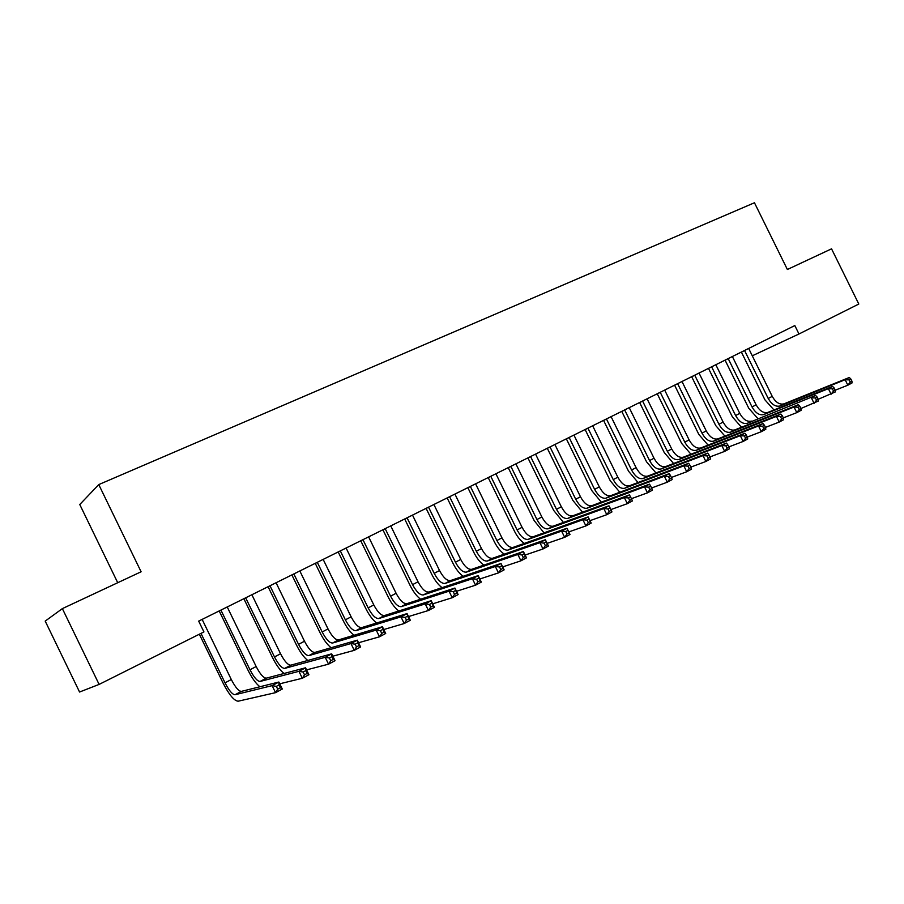 <?xml version="1.0" encoding="UTF-8"?>
<svg xmlns="http://www.w3.org/2000/svg" width="904" height="904" viewBox="0 0 904 904"><rect width="100%" height="100%" fill="white"/><g stroke="black" fill="none" stroke-linecap="round" stroke-linejoin="round"><path stroke-width="1.36" d="M99.112 684.407L62.365 608.618L45.2 621.104L79.563 692.023L99.112 684.407L203.931 631.919L198.677 621.116L794.819 325.564L798.978 333.994L858.8 304.038L831.544 248.837L787.373 269.494L754.456 202.756L98.762 484.589L79.767 504.522L117.723 582.718M62.365 608.618L141.103 571.78L98.762 484.589M752.252 355.814L798.978 333.994M773.96 409.953L764.931 399.839L741.382 352.063M748.67 348.447L772.231 396.37C775.666 402.382 779.576 404.89 783.949 403.862L849.297 377.499L845.15 379.714L849.195 379.895L850.28 382.098L851.941 381.205L850.856 379.013L849.195 379.895M744.557 350.492L768.219 398.472C771.666 404.495 775.564 407.003 779.937 405.998L845.15 379.714L847.85 385.206L835.228 390.212L834.132 387.963L832.448 388.856L833.533 391.07L835.228 390.166L835.319 391.929L818.222 399.274L817.126 397.048L815.419 397.975L816.515 400.201L818.233 399.286L818.369 401.037L800.933 408.495M851.941 381.205L851.997 382.98L847.85 385.206L850.28 382.098M744.636 350.571L741.427 352.097M850.856 379.013L849.297 377.499M757.846 418.541L748.783 408.292L725.064 360.154M732.376 356.526L756.106 404.811C759.563 410.879 763.462 413.411 767.801 412.427L832.595 386.415L828.38 388.675L832.448 388.856M728.195 358.594L752.038 406.947C755.495 413.015 759.394 415.569 763.722 414.586L828.38 388.675L831.104 394.2L833.533 391.07M728.274 358.685L725.098 360.187M834.132 387.963L832.595 386.415M741.506 427.253L732.376 416.868L708.487 368.369L711.674 366.911L735.607 415.546C739.076 421.671 742.964 424.258 747.269 423.298L815.623 395.477L747.269 423.298M715.832 364.73L739.743 413.377C743.212 419.501 747.099 422.078 751.405 421.106M816.515 400.201L814.086 403.342L811.34 397.771L815.419 397.975M817.126 397.048L815.623 395.477M724.906 436.101L715.731 425.581L691.673 376.708M699.041 373.058L723.121 422.078C726.613 428.247 730.488 430.858 734.76 429.931L798.379 404.687L794.028 407.015L798.108 407.229L799.215 409.478L800.955 408.551L799.848 406.303L798.108 407.229M694.735 375.183L718.929 424.281C722.42 430.451 726.296 433.084 730.556 432.157L794.028 407.015L796.797 412.631L783.35 417.863M800.955 408.551L801.147 410.292L796.797 412.631L799.215 409.478M694.814 375.273L691.707 376.742M799.848 406.303L798.379 404.687M708.058 445.096L698.826 434.428L674.587 385.172M681.989 381.511L706.25 430.914C709.753 437.129 713.629 439.785 717.855 438.892L780.841 414.043L776.423 416.405L780.514 416.642L781.632 418.914L783.406 417.964L782.288 415.693L780.514 416.642M677.627 383.669L701.99 433.14C705.504 439.378 709.369 442.045 713.595 441.152L776.423 416.405L779.214 422.078L765.473 427.389M783.406 417.964L783.632 419.705L779.214 422.078L781.632 418.914M677.706 383.759L674.633 385.217M782.288 415.693L780.841 414.043M690.95 454.226L681.661 443.412L657.242 393.771M664.677 390.087L689.108 439.886C692.634 446.158 696.498 448.847 700.69 447.988L763.021 423.558L758.524 425.965L762.626 426.213L763.744 428.507L765.552 427.536L764.422 425.253L762.626 426.213M660.236 392.291L684.791 442.146C688.317 448.429 692.17 451.141 696.351 450.282L758.524 425.965L761.326 431.683L747.303 437.073M765.552 427.536L765.824 429.264L761.326 431.683L763.744 428.507M660.327 392.37L657.287 393.816M764.422 425.253L763.021 423.558M673.582 463.503L664.237 452.531L639.636 402.506M647.094 398.811L671.706 448.994C675.254 455.311 679.107 458.057 683.254 457.221L744.896 433.242L740.319 435.683L744.433 435.943L745.563 438.259L747.405 437.276L746.263 434.971L744.433 435.943M642.586 401.037L667.321 451.288C670.87 457.627 674.712 460.385 678.847 459.56L740.319 435.683L743.156 441.446L728.816 446.915M747.405 437.276L747.732 438.994L743.156 441.446L745.563 438.259M642.676 401.127L639.67 402.54M746.263 434.971L744.896 433.242M655.942 472.928L646.529 461.797L621.749 411.376M629.229 407.659L654.033 458.249C657.603 464.622 661.434 467.413 665.536 466.611L726.466 443.073L721.81 445.559L725.935 445.841L727.076 448.169L728.94 447.175L727.799 444.847L725.935 445.841M624.653 409.93L649.569 460.577C653.14 466.972 656.971 469.775 661.073 468.973L721.81 445.559L724.669 451.378L710.002 456.916M728.94 447.175L729.313 448.881L724.669 451.378L727.076 448.169M624.743 410.009L621.782 411.41M727.799 444.847L726.466 443.073M638.021 482.51L628.54 471.21L603.567 420.383M611.093 416.654L636.077 467.65C639.659 474.08 643.49 476.905 647.546 476.148L707.719 453.085L702.984 455.616L707.109 455.91L708.273 458.26L710.16 457.243L709.007 454.893L707.109 455.91M606.437 418.959L631.546 470.023C635.139 476.464 638.958 479.312 643.004 478.555L702.984 455.616L705.866 461.481L690.871 467.097M710.16 457.243L710.601 458.938L705.866 461.481L708.273 458.26M606.527 419.049L603.612 420.428M709.007 454.893L707.719 453.085M619.816 492.239L610.268 480.781L585.114 429.536M592.662 425.795L617.839 477.199C621.443 483.685 625.252 486.567 629.263 485.832L688.645 463.266L683.831 465.842L687.967 466.148L689.13 468.521L691.063 467.492L689.899 465.119L687.967 466.148M587.939 428.134L613.228 479.606C616.844 486.103 620.641 488.996 624.641 488.284L683.831 465.842L686.735 471.752L671.401 477.448M691.063 467.492L691.549 469.165L686.735 471.752L689.13 468.521M588.018 428.225L585.148 429.581M689.899 465.119L688.645 463.266M601.318 502.138L591.702 490.488L566.345 438.835M573.927 435.073L599.307 486.894C602.923 493.448 606.72 496.375 610.675 495.674L669.242 473.628L664.35 476.238L668.497 476.577L669.672 478.962L671.627 477.911L670.452 475.527L668.497 476.577M569.124 437.457L594.617 489.346C598.256 495.912 602.041 498.85 605.985 498.16L664.35 476.238L667.276 482.205L651.592 487.979M671.627 477.911L672.169 479.572L667.276 482.205L669.672 478.962M569.215 437.547L566.39 438.881M670.452 475.527L669.242 473.628M582.526 512.195L572.831 500.364L547.293 448.282M554.898 444.508L580.47 496.759C584.108 503.358 587.882 506.342 591.792 505.686L649.501 484.16L644.518 486.827L648.676 487.177L649.852 489.584L651.852 488.522L650.677 486.103L648.676 487.177M550.016 446.926L575.712 499.245C579.362 505.867 583.125 508.85 587.024 508.217L644.518 486.827L647.467 492.849L631.421 498.68M651.852 488.522L652.451 490.171L647.467 492.849L649.852 489.584M550.107 447.017L547.327 448.327M650.677 486.103L649.501 484.16M563.418 522.422L553.666 510.398L527.913 457.887M535.552 454.102L561.327 506.782C564.989 513.438 568.74 516.466 572.594 515.856L629.421 494.895L624.336 497.595L628.506 497.968L629.692 500.398L631.726 499.313L630.54 496.884L628.506 497.968M530.591 456.565L556.491 509.314C560.152 515.992 563.904 519.032 567.746 518.421L624.336 497.595L627.319 503.675L610.889 509.573M631.726 499.313L632.393 500.952L627.319 503.675L629.692 500.398M530.682 456.644L527.959 457.932M630.54 496.884L629.421 494.895M544.016 532.829L534.174 520.602L508.217 467.65M515.89 463.854L541.858 516.964C545.541 523.687 549.282 526.772 553.078 526.196L608.968 505.811L603.793 508.568L607.974 508.952L609.172 511.404L611.24 510.297L610.042 507.845L607.974 508.952M510.85 466.351L536.942 519.54C540.637 526.275 544.366 529.371 548.152 528.806L603.793 508.568L606.799 514.692L589.984 520.659M611.24 510.297L611.963 511.924L606.799 514.692L609.172 511.404M510.941 466.441L508.263 467.696M610.042 507.845L608.968 505.811M524.286 543.417C520.455 540.671 517.144 536.524 514.353 530.976L488.205 477.583M495.9 473.764L522.083 527.326C525.778 534.106 529.507 537.236 533.236 536.716L588.154 516.918L591.171 523.088L585.916 525.913L568.763 531.925M490.782 476.306L517.077 529.936C520.794 536.739 524.501 539.88 528.23 539.372L582.888 519.732L588.154 516.918L589.171 519.009L587.069 520.139L588.278 522.614L590.38 521.484L589.171 519.009M588.278 522.614L585.916 525.913L582.888 519.732L587.069 520.139M490.872 476.385L488.25 477.617M590.38 521.484L591.171 523.088M504.229 554.186C500.398 551.395 497.053 547.169 494.205 541.519L467.843 487.674M475.583 483.832L501.957 537.857C505.686 544.705 509.381 547.88 513.054 547.406L566.955 528.241L570.006 534.467L564.65 537.338L547.135 543.383M470.362 486.42L496.884 540.513C500.613 547.383 504.308 550.57 507.958 550.107L561.599 531.1L566.955 528.241L567.927 530.377L565.78 531.529L567 534.027L569.147 532.874L567.927 530.377M567 534.027L564.65 537.338L561.599 531.1L565.78 531.529M470.453 486.51L467.888 487.708M569.147 532.874L570.006 534.467M483.843 565.136C480.001 562.311 476.623 558.005 473.73 552.231L447.152 497.934M454.915 494.081L481.504 548.57C485.256 555.474 488.928 558.717 492.533 558.276L545.372 539.756L548.445 546.039L542.999 548.977L525.122 555.033M449.604 496.714L476.34 551.27C480.092 558.197 483.764 561.452 487.346 561.022L539.914 542.671L545.372 539.756L546.287 541.948L544.095 543.123L545.338 545.643L547.519 544.479L546.287 541.948M545.338 545.643L542.999 548.977L539.914 542.671L544.095 543.123M449.706 496.804L447.197 497.968M547.519 544.479L548.445 546.039M463.108 576.289C459.255 573.418 455.853 569.034 452.893 563.135L426.1 508.364L428.598 507.268L455.446 562.209C459.221 569.204 462.859 572.503 466.385 572.13L517.822 554.468L523.382 551.496L526.49 557.836L520.941 560.819L502.68 566.91M433.886 504.5L460.701 559.452C464.464 566.435 468.125 569.723 471.662 569.339L523.382 551.496L524.252 553.745L522.015 554.932L523.269 557.486L525.495 556.288L524.252 553.745M523.269 557.486L520.941 560.819L517.822 554.468L522.015 554.932M525.495 556.288L526.49 557.836M442.033 587.645C438.169 584.73 434.722 580.255 431.694 574.232L404.687 518.986L407.116 517.913L434.191 573.339C437.988 580.391 441.604 583.758 445.062 583.442L495.324 566.48L500.986 563.452L504.127 569.859L498.466 572.899L479.809 578.989M412.506 515.099L439.536 570.537C443.322 577.577 446.949 580.933 450.429 580.594L500.986 563.452L501.799 565.757L499.528 566.966L500.782 569.543L503.053 568.322L501.799 565.757M500.782 569.543L498.466 572.899L495.324 566.48L499.528 566.966M503.053 568.322L504.127 569.859M420.586 599.216C416.721 596.256 413.23 591.691 410.133 585.509L382.9 529.778M390.754 525.891L418.01 581.803C421.818 588.911 425.422 592.323 428.812 592.041L478.171 575.633L481.335 582.097L475.572 585.193L456.509 591.284M385.172 528.659L412.563 584.651C416.382 591.781 419.976 595.205 423.354 594.934L472.396 578.718L478.171 575.633L478.917 577.995L476.6 579.238L477.877 581.826L480.182 580.594L478.917 577.995M477.877 581.826L475.572 585.193L472.396 578.718L476.6 579.238M385.273 528.75L382.946 529.823M480.182 580.594L481.335 582.097M398.788 611.002C394.901 607.996 391.375 603.33 388.2 596.99L360.741 540.773M368.617 536.863L396.099 593.273C399.93 600.448 403.5 603.928 406.823 603.691L454.915 588.052L458.113 594.572L452.237 597.725L432.745 603.815M362.945 539.677L390.562 596.177C394.404 603.364 397.963 606.855 401.263 606.64L449.039 591.182L454.915 588.052L455.605 590.47L453.243 591.724L454.531 594.346L456.882 593.092L455.605 590.47M454.531 594.346L452.237 597.725L449.039 591.182L453.243 591.724M363.035 539.767L360.786 540.807M456.882 593.092L458.113 594.572M376.618 623.003C372.719 619.974 369.137 615.195 365.871 608.674L338.186 551.948M346.096 548.027L373.804 604.945C377.657 612.189 381.205 615.726 384.437 615.556L431.219 600.697L434.44 607.285L428.451 610.505L408.506 616.562M340.322 550.898L368.165 607.895C372.03 615.161 375.567 618.709 378.787 618.551L425.23 603.895L431.219 600.697L431.841 603.183L429.434 604.471L430.733 607.115L433.129 605.827L431.841 603.183M430.733 607.115L428.451 610.505L425.23 603.895L429.434 604.471M340.412 550.988L338.232 551.994M433.129 605.827L434.44 607.285M354.063 635.252C350.153 632.178 346.514 627.286 343.158 620.562L315.236 563.328M323.169 559.395L351.114 616.822C354.989 624.144 358.504 627.738 361.656 627.625L407.06 613.601L410.314 620.257L404.201 623.534L383.793 629.534M317.293 562.311L345.373 619.828C349.26 627.161 352.763 630.777 355.893 630.676L400.947 616.856L407.06 613.601L407.614 616.144L405.161 617.455L406.472 620.121L408.913 618.811L407.614 616.144M406.472 620.121L404.201 623.534L400.947 616.856L405.161 617.455M317.383 562.401L315.281 563.373M408.913 618.811L410.314 620.257M331.113 647.727C327.203 644.631 323.508 639.614 320.027 632.664L291.868 574.91M299.834 570.966L328.016 628.913C331.915 636.303 335.395 639.976 338.458 639.919L382.426 626.743L385.703 633.467L379.488 636.811L358.572 642.744M293.845 573.927L322.174 631.975C326.073 639.377 329.553 643.06 332.593 643.026L376.2 630.077L382.426 626.743L382.912 629.365L380.414 630.698L381.725 633.399L384.223 632.054L382.912 629.365M381.725 633.399L379.488 636.811L376.2 630.077L380.414 630.698M293.947 574.029L291.913 574.955M384.223 632.054L385.703 633.467M307.778 660.474C303.857 657.355 300.083 652.202 296.478 644.993L268.081 586.707M276.07 582.741L304.501 641.23C308.411 648.688 311.857 652.428 314.841 652.439L357.306 640.156L360.617 646.948L354.266 650.36L332.841 656.191M269.98 585.769L298.546 644.337C302.478 651.818 305.914 655.581 308.863 655.603L350.955 643.546L357.306 640.156L357.713 642.834L355.17 644.202L356.492 646.925L359.046 645.558L357.713 642.834M356.492 646.925L354.266 650.36L350.955 643.546L355.17 644.202M270.081 585.86L268.126 586.752M359.046 645.558L360.617 646.948M284.048 673.469C280.116 670.372 276.262 665.061 272.499 657.536L243.854 598.719M251.877 594.73L280.545 653.761C284.489 661.299 287.901 665.107 290.783 665.186L331.689 653.841L335.034 660.688L328.547 664.169L306.569 669.887M245.662 597.815L274.488 656.937C278.432 664.496 281.845 668.316 284.692 668.406L325.203 657.298L331.689 653.841L332.017 656.586L329.418 657.976L330.762 660.734L333.361 659.332L332.017 656.586M330.762 660.734L328.547 664.169L325.203 657.298L329.418 657.976M245.775 597.906L243.899 598.764M333.361 659.332L335.034 660.688M259.923 686.757C255.979 683.695 252.035 678.215 248.08 670.316L219.186 610.946M227.232 606.957L256.16 666.53C260.115 674.147 263.493 678.023 266.273 678.169L305.552 667.796L308.919 674.723L302.309 678.271L279.743 683.808M220.904 610.087L249.99 669.762C253.956 677.401 257.324 681.3 260.081 681.458L298.93 671.322L305.552 667.796L305.801 670.61L303.145 672.034L304.501 674.813L307.157 673.39L305.801 670.61M304.501 674.813L302.309 678.271L298.93 671.322L303.145 672.034M221.017 610.189L219.231 610.991M307.157 673.39L308.919 674.723M200.993 633.388L225.028 682.836C229.017 690.543 232.339 694.521 234.995 694.747L272.127 685.639L278.873 682.034L282.285 689.029L275.539 692.656L238.136 701.21C234.136 700.815 229.164 694.86 223.209 683.334L199.343 634.224M202.134 619.398L231.311 679.537C235.289 687.232 238.622 691.187 241.311 691.402L278.873 682.034L279.042 684.927L276.341 686.373L277.709 689.187L280.409 687.741L279.042 684.927M277.709 689.187L275.539 692.656L272.127 685.639L276.341 686.373M280.409 687.741L282.285 689.029M772.231 396.37L768.219 398.472M783.949 403.862L779.937 405.998M756.106 404.811L752.038 406.947M767.801 412.427L763.722 414.586M739.743 413.377L735.607 415.546M723.121 422.078L718.929 424.281M734.76 429.931L730.556 432.157M706.25 430.914L701.99 433.14M717.855 438.892L713.595 441.152M689.108 439.886L684.791 442.146M700.69 447.988L696.351 450.282M671.706 448.994L667.321 451.288M683.254 457.221L678.847 459.56M654.033 458.249L649.569 460.577M665.536 466.611L661.073 468.973M636.077 467.65L631.546 470.023M647.546 476.148L643.004 478.555M617.839 477.199L613.228 479.606M629.263 485.832L624.641 488.284M599.307 486.894L594.617 489.346M610.675 495.674L605.985 498.16M580.47 496.759L575.712 499.245M591.792 505.686L587.024 508.217M561.327 506.782L556.491 509.314M572.594 515.856L567.746 518.421M541.858 516.964L536.942 519.54M553.078 526.196L548.152 528.806M522.083 527.326L517.077 529.936M533.236 536.716L528.23 539.372M501.957 537.857L496.884 540.513M513.054 547.406L507.958 550.107M481.504 548.57L476.34 551.27M492.533 558.276L487.346 561.022M460.701 559.452L455.446 562.209M471.662 569.339L466.385 572.13M439.536 570.537L434.191 573.339M450.429 580.594L445.062 583.442M418.01 581.803L412.563 584.651M428.812 592.041L423.354 594.934M396.099 593.273L390.562 596.177M406.823 603.691L401.263 606.64M373.804 604.945L368.165 607.895M384.437 615.556L378.787 618.551M351.114 616.822L345.373 619.828M361.656 627.625L355.893 630.676M328.016 628.913L322.174 631.975M338.458 639.919L332.593 643.026M304.501 641.23L298.546 644.337M314.841 652.439L308.863 655.603M280.545 653.761L274.488 656.937M290.783 665.186L284.692 668.406M256.16 666.53L249.99 669.762M266.273 678.169L260.081 681.458M231.311 679.537L225.028 682.836M241.311 691.402L234.995 694.747"/></g></svg>
